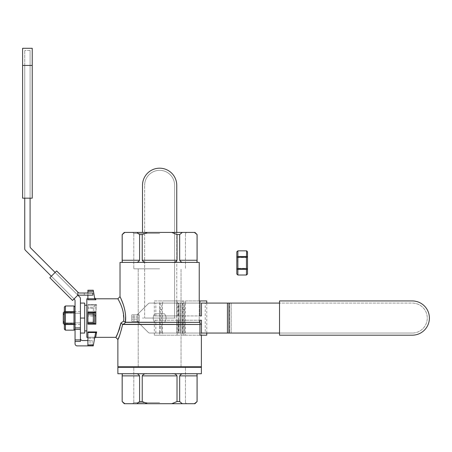 <?xml version="1.0" encoding="UTF-8"?>
<svg xmlns="http://www.w3.org/2000/svg" width="452" height="452" viewBox="0 0 452 452"><rect width="100%" height="100%" fill="white"/><g stroke="black" fill="none" stroke-linecap="round" stroke-linejoin="round"><path stroke-width="0.34" stroke-dasharray="2.26 1.69" d="M176.862 333.051L149.81 333.051A2.141 2.141 0 0 1 148.296 332.423L137.775 321.903L148.296 332.423A2.141 2.141 0 0 0 149.81 333.051L179.082 333.051L179.082 303.077L149.81 303.077A2.141 2.141 0 0 0 148.296 303.704A2.141 2.141 0 0 1 149.81 303.077L412.269 303.077A14.989 14.989 0 0 1 427.259 318.067A14.989 14.989 0 0 1 412.269 333.051A14.989 14.989 0 0 0 427.259 318.067A14.989 14.989 0 0 0 412.269 303.077L279.528 303.077L279.528 333.051L279.528 303.077L412.269 303.077A14.989 14.989 0 0 1 427.259 318.067A14.989 14.989 0 0 1 412.269 333.051L279.528 333.051L412.269 333.051A14.989 14.989 0 0 0 427.259 318.067A14.989 14.989 0 0 0 412.269 303.077A14.989 14.989 0 0 1 427.259 318.067A14.989 14.989 0 0 1 412.269 333.051L279.528 333.051L412.269 333.051A14.989 14.989 0 0 0 427.259 318.067A14.989 14.989 0 0 0 412.269 303.077L179.082 303.077L179.082 333.051L412.269 333.051L231.17 333.051L231.17 303.077L231.17 333.051L229.656 333.051L229.656 303.077L229.656 333.051L149.81 333.051A2.141 2.141 0 0 1 148.296 332.423L137.775 321.903A2.141 2.141 0 0 0 136.261 321.276L133.933 321.276L133.933 314.852L139.289 314.852L137.148 314.852L137.148 316.993L131.792 316.993L131.792 314.852L136.261 314.852A2.141 2.141 0 0 0 137.775 314.225L148.296 303.704L137.775 314.225A2.141 2.141 0 0 1 136.261 314.852L131.792 314.852L133.933 314.852L133.933 321.276L131.792 321.276L131.792 314.852L131.792 321.276L131.792 316.993L137.148 316.993L137.148 321.276L137.148 314.852L137.148 321.276L131.792 321.276L131.792 314.852L137.148 314.852L137.148 321.276L139.289 321.276L136.261 321.276A2.141 2.141 0 0 1 137.775 321.903L148.296 332.423A2.141 2.141 0 0 0 149.81 333.051L176.862 333.051L176.862 303.077L149.81 303.077A2.141 2.141 0 0 0 148.296 303.704A2.141 2.141 0 0 1 149.81 303.077L178.376 303.077L176.862 303.077L176.862 333.051L178.376 333.051L176.862 333.051M154.838 322.349A6.424 6.424 0 0 1 154.838 313.784L164.415 313.784A6.424 6.424 0 0 1 164.415 322.349L154.838 322.349A6.424 6.424 0 0 1 154.838 313.784L164.415 313.784A6.424 6.424 0 0 1 164.415 322.349A6.424 6.424 0 0 0 164.415 313.784L154.838 313.784A6.424 6.424 0 0 0 154.838 322.349L164.415 322.349A6.424 6.424 0 0 0 164.415 313.784L154.838 313.784A6.424 6.424 0 0 0 154.838 322.349M201.462 315.925L178.749 315.925L178.749 303.077L201.462 303.077L178.376 303.077L205.248 303.077L205.248 333.051L178.376 333.051L178.376 303.077L178.376 333.051L201.462 333.051L178.749 333.051L178.749 320.208L177.24 320.208L177.24 335.192L199.948 335.192M279.528 335.192L279.528 300.936L412.269 300.936A17.131 17.131 0 0 1 429.4 318.067A17.131 17.131 0 0 1 412.269 335.192L279.528 335.192M206.762 335.192L185.563 335.192L185.563 333.051L182.535 333.051L182.535 326.632L184.676 326.632L184.676 303.077L185.563 303.077L185.563 300.936L182.535 300.936L182.535 333.051L178.749 333.051M182.535 303.077L184.676 303.077L184.676 333.051L184.676 326.632L182.535 326.632L182.535 309.501L184.676 309.501L182.535 309.501L182.535 303.077L178.749 303.077M185.563 333.051L205.248 333.051M183.162 333.051L183.162 303.077L182.727 303.077L185.563 303.077M183.162 303.077L205.248 303.077M185.563 335.192L182.535 335.192L182.535 333.051M206.762 300.936L185.563 300.936M206.762 333.051L206.762 303.077M199.948 320.208L177.24 320.208M178.749 320.208L201.462 320.208M178.749 315.925L199.948 315.925M199.948 300.936L177.24 300.936L177.24 315.925M177.24 335.192L182.535 335.192M177.24 300.936L182.535 300.936M65.19 330.152L65.19 324.112L64.348 323.626L64.348 329.186M74.218 330.152L65.421 330.152M75.055 312.507L75.055 329.186L75.055 306.948L75.055 312.507L73.987 311.62L65.421 311.62L65.421 305.976L73.987 305.976L73.987 311.62M75.055 314.462L75.055 325.27L75.055 314.462M64.348 306.948L64.348 323.626M64.348 314.462L64.348 325.27L64.348 314.462M65.421 324.513L73.987 324.513L73.987 330.152M73.987 324.513L73.987 323.711L65.421 323.711L65.421 312.422L73.987 312.422L73.987 323.711M75.055 323.626L74.218 324.112M73.987 312.422L74.218 312.021M65.421 312.422L65.421 311.62M65.19 312.021L64.348 312.507M65.421 315.389L65.421 323.417L65.421 315.389M73.987 315.389L73.987 323.417L73.987 315.389M65.19 324.112L65.421 323.711M118.684 300.258L119.904 302.654L118.684 300.258M122.339 308.818L122.599 309.705L122.339 308.818M122.984 311.208L123.712 320.14L123 311.27M86.829 298.795L86.829 337.333L86.829 298.795M123.622 321.123L120.916 323.05L123.04 324.491L125.707 322.349L123.622 321.123L120.916 323.05L123.04 324.491L125.707 322.349L199.236 322.349L201.377 324.491L123.04 324.491L201.377 324.491L199.948 324.491L201.377 324.491L201.377 335.192L201.377 324.491L199.236 322.349L125.707 322.349L123.622 321.123M120.447 325.429L119.989 327.208L120.447 325.429M118.786 330.796L118.571 331.339L118.786 330.796M117.074 334.729L116.639 335.616L117.074 334.729M116.277 336.322L115.735 337.333L116.277 336.322M87.903 331.937L87.903 344.831L87.903 337.22L95.457 337.226L87.903 337.226L87.903 331.937M87.903 304.688L87.903 316.038L87.903 314.852L94.598 314.852L95.683 316.038L96.666 304.688L95.683 316.038L94.654 314.903L95.417 305.196L93.411 307.202L93.253 313.784L87.903 313.784L87.903 314.852L94.654 314.903L95.417 305.196L93.411 307.202L93.253 313.784L87.903 313.784L87.903 314.852L93.445 314.852L93.253 313.784L93.445 314.852L94.598 314.852L87.903 314.852L87.903 316.038L95.683 316.038L87.903 316.038L87.903 304.688L96.666 304.688L95.417 305.196L96.666 304.688L87.903 304.688L87.903 305.004L87.903 304.688M87.903 311.982L87.903 324.152L87.903 311.982M87.903 299.783L87.903 298.766L94.767 298.766L95.847 299.783L94.734 298.631C94.57 297.676 94.57 297.676 94.734 298.631L87.903 298.766L87.903 291.303L87.903 299.783L87.903 298.795L87.903 299.783L95.847 299.783L87.903 299.783M64.348 322.852L63.28 321.276L63.28 314.852L64.348 313.276L64.348 311.643L64.348 313.276L64.348 311.643L64.348 313.276L80.411 313.276L80.411 311.643L80.411 313.276L64.348 313.276L63.28 314.852L63.28 323.417L63.28 321.276L64.348 322.852L64.348 324.491L64.348 322.852L64.348 324.491L64.348 322.852L80.411 322.852L80.411 313.276L75.055 313.276L75.055 311.643L75.055 324.491L75.055 313.276L80.411 313.276L80.411 311.643L80.411 324.491L80.411 322.852L64.348 322.852L80.411 322.852L80.411 313.276L64.348 313.276L80.411 313.276L80.411 311.643L80.411 322.852L75.055 322.852L80.411 322.852L80.411 324.491L80.411 313.276L80.411 324.491L80.411 322.852L64.348 322.852M80.411 303.077L80.411 333.051L80.411 318.067L84.688 318.067L84.688 305.219L84.688 333.051L80.411 333.051L80.411 318.067L80.411 333.051L84.688 333.051L84.688 303.077L84.688 318.067L80.411 318.067L80.411 303.077L84.688 303.077L80.411 303.077M86.829 318.067L86.829 305.219L86.829 318.067M117.876 367.312L201.377 367.312L117.876 367.312M201.377 373.731L117.876 373.731L201.377 373.731M200.841 367.312L118.413 367.312L200.841 367.312M118.373 338.39L118.673 337.712L118.373 338.39M118.955 337.051L119.074 336.763L118.955 337.051M121.712 329.045L119.368 336.039L121.769 328.824M122.543 325.259L122.639 324.694L122.543 325.259M125.588 316.445L125.52 315.259L125.588 316.445M124.792 310.095L124.876 310.524M121.3 299.422L121.159 299.111L121.3 299.422M120.825 298.365L120.017 296.653L120.825 298.365M94.767 312.711L87.903 312.711L94.767 312.711M94.767 323.417L87.903 323.417L94.767 323.417M87.903 295.156L87.903 293.015L87.903 295.156M87.903 290.229L87.903 291.303L87.903 290.229M93.445 291.303L94.734 298.631C94.57 297.676 94.57 297.676 94.734 298.631L93.253 290.229L93.445 291.303L87.903 291.303L93.445 291.303M94.654 337.972L93.445 344.831L87.903 344.831L87.903 345.899L87.903 344.831L93.445 344.831L93.253 345.899L87.903 345.899L93.253 345.899L94.598 338.294L87.903 338.294L94.598 338.294L95.417 333.632L94.654 337.972M87.903 307.202L87.903 313.784L87.903 307.202L93.411 307.202L87.903 307.202M179.67 375.872L179.67 401.568L177.02 401.568L171.737 403.709L194.422 403.709L197.066 401.568L194.422 403.709L194.953 403.709L182.314 403.709L179.67 401.568L177.02 401.568L171.737 403.709L147.516 403.709L142.233 401.568L139.583 401.568L136.945 403.709L147.516 403.709L142.233 401.568L139.583 401.568L136.945 403.709L124.831 403.709L122.159 401.568L122.193 375.872L122.193 401.568L124.831 403.709L182.314 403.709L179.67 401.568L179.67 375.872L197.066 375.872L197.095 401.568L197.066 375.872C197.049 374.149 196.846 373.431 196.462 373.731L183.981 373.731C182.15 373.437 180.715 374.149 179.67 375.872L197.066 375.872C197.049 374.149 196.846 373.431 196.462 373.731L147.143 373.731C144.928 373.437 143.295 374.149 142.233 375.872L142.233 401.568L142.233 375.872L177.02 375.872L177.02 401.568L177.02 375.872C175.958 374.149 174.325 373.431 172.11 373.731L183.981 373.731C182.15 373.437 180.715 374.149 179.67 375.872M139.583 375.872L139.583 401.568L139.583 375.872C138.538 374.149 137.103 373.431 135.278 373.731L122.791 373.731C122.407 373.437 122.209 374.149 122.193 375.872L139.583 375.872C138.538 374.149 137.103 373.431 135.278 373.731L122.791 373.731C122.407 373.437 122.209 374.149 122.193 375.872L139.583 375.872M159.629 403.709L186.518 403.709L159.629 403.709M122.791 262.397L135.278 262.397C137.103 262.697 138.544 261.985 139.583 260.256L139.583 234.565L136.945 232.424L139.583 234.565L142.233 234.565L147.516 232.424L171.737 232.424L177.02 234.565L177.02 260.256L177.02 234.565L179.67 234.565L182.314 232.424L194.422 232.424L197.066 234.565L197.066 260.256L197.095 234.565L194.422 232.424L194.953 232.424L171.737 232.424L177.02 234.565L179.67 234.565L182.314 232.424L124.3 232.424L147.516 232.424L142.233 234.565L139.583 234.565L139.583 260.256C138.544 261.985 137.103 262.697 135.278 262.397L122.791 262.397C122.407 262.697 122.209 261.985 122.193 260.256L122.159 234.565L124.831 232.424L122.193 234.565L122.193 260.256C122.209 261.985 122.407 262.697 122.791 262.397M183.981 262.397L172.11 262.397C174.325 262.697 175.964 261.985 177.02 260.256C175.964 261.985 174.325 262.697 172.11 262.397L196.462 262.397C196.846 262.697 197.049 261.985 197.066 260.256C197.049 261.985 196.846 262.697 196.462 262.397L183.981 262.397C182.15 262.697 180.715 261.985 179.67 260.256L179.67 234.565L179.67 260.256C180.715 261.985 182.15 262.697 183.981 262.397M159.629 262.397L120.017 262.397L159.629 262.397M159.629 232.424L186.518 232.424L159.629 232.424M142.233 260.256C143.295 261.985 144.928 262.697 147.143 262.397L172.11 262.397L147.143 262.397C144.928 262.697 143.295 261.985 142.233 260.256L142.233 234.565L142.233 260.256L177.02 260.256L142.233 260.256M159.629 233.492L133.809 233.492L159.629 233.492M159.629 268.821L133.809 268.821L159.629 268.821M159.629 367.312L133.809 367.312L159.629 367.312M200.841 366.775L118.413 366.775L200.841 366.775M117.876 366.775L201.377 366.775L117.876 366.775M159.629 402.636L133.809 402.636L159.629 402.636M24.741 198.168L24.741 65.421L24.741 198.168L24.741 65.421L30.092 65.421L24.741 65.421L30.092 65.421L24.741 65.421L24.741 50.432L24.741 248.741A2.141 2.141 0 0 0 25.368 250.255L74.427 299.314A2.141 2.141 0 0 1 75.055 300.829L75.055 327.886L80.411 327.886L80.411 298.614A2.141 2.141 0 0 0 79.784 297.1L30.719 248.035A2.141 2.141 0 0 1 30.092 246.526L30.092 50.432L30.092 198.168L30.092 50.432L30.092 198.168L24.741 198.168L30.092 198.168M75.055 339.921L75.055 341.435L80.411 341.435L80.411 338.407L80.411 341.435L80.411 339.921L75.055 339.921L75.055 327.886M75.055 341.435L75.055 343.757A2.141 2.141 0 0 0 77.196 345.899L92.185 345.899L92.185 340.548L82.552 340.548A2.141 2.141 0 0 1 80.411 338.407M80.411 327.886L80.411 339.921M92.185 345.899L92.185 340.548L87.903 340.548M51.347 276.234L49.833 277.748L72.54 300.456L74.055 298.941L51.347 276.234L74.055 298.941L51.347 276.234L49.833 277.748L56.641 270.934L78.1 292.387A2.141 2.141 0 0 0 79.614 293.015L92.824 293.015L84.264 293.015L84.264 295.156L84.264 293.015L92.824 293.015L92.824 295.156L92.824 293.015L92.824 295.156L78.727 295.156A2.141 2.141 0 0 1 77.84 294.964L74.055 298.941L51.347 276.234L74.055 298.941L77.84 295.156L55.127 272.449L51.347 276.234L55.127 272.449L77.213 294.529A2.141 2.141 0 0 0 77.84 294.964A2.141 2.141 0 0 1 77.213 294.529L55.127 272.449M32.233 48.291L32.233 198.168L22.6 198.168L22.6 48.291M77.84 294.964L77.84 292.128M74.055 298.941L72.54 300.456L49.833 277.748L72.54 300.456L77.84 295.156M137.775 314.225L148.296 303.704L137.775 314.225A2.141 2.141 0 0 1 136.261 314.852A2.141 2.141 0 0 0 137.775 314.225M136.261 321.276L131.792 321.276L136.261 321.276A2.141 2.141 0 0 1 137.775 321.903A2.141 2.141 0 0 0 136.261 321.276M176.755 232.424L176.755 318.067L142.499 318.067L176.755 318.067L176.755 185.32A17.131 17.131 0 0 0 159.629 168.189A17.131 17.131 0 0 0 142.499 185.32L142.499 232.424M144.64 318.067L174.613 318.067L144.64 318.067L144.64 185.32L144.64 318.067M144.64 185.32A14.989 14.989 0 0 1 159.629 170.331A14.989 14.989 0 0 1 174.613 185.32L174.613 318.067L174.613 185.32A14.989 14.989 0 0 0 159.629 170.331A14.989 14.989 0 0 0 144.64 185.32M177.037 335.192L162.658 335.192L162.658 333.051L159.629 333.051L159.629 326.632L161.771 326.632L161.771 303.077L162.658 303.077L162.658 300.936L159.629 300.936L159.629 333.051L155.844 333.051L178.551 333.051L178.551 320.208L154.33 320.208L154.33 335.192L177.037 335.192L177.037 320.208M159.629 303.077L161.771 303.077L161.771 333.051L161.771 326.632L159.629 326.632L159.629 309.501L161.771 309.501L159.629 309.501L159.629 303.077L155.844 303.077L182.337 303.077L182.337 333.051L178.551 333.051M162.658 333.051L182.337 333.051M160.257 333.051L160.257 303.077L159.822 303.077L162.658 303.077M160.257 303.077L182.337 303.077M162.658 335.192L159.629 335.192L159.629 333.051M183.851 335.192L183.851 300.936L162.658 300.936M155.844 333.051L155.844 320.208L154.33 320.208M155.844 320.208L178.551 320.208M177.037 300.936L154.33 300.936L154.33 315.925L178.551 315.925L177.037 315.925L177.037 300.936L183.851 300.936M154.33 315.925L177.037 315.925M178.551 315.925L178.551 303.077M155.844 315.925L155.844 303.077M154.33 335.192L159.629 335.192M154.33 300.936L159.629 300.936M237.882 269.381L246.447 269.381L246.447 275.019L237.882 275.019L237.65 256.889L236.814 257.374L236.814 274.053M246.447 269.381L246.447 268.578L237.882 268.578M247.515 274.053L247.515 251.815M247.515 255.725L247.515 270.138L247.515 255.725L246.447 257.578L246.447 268.285L246.447 257.578L237.882 257.578L236.814 255.725L236.814 270.138L236.814 255.725M247.515 268.494L246.679 268.98M237.65 268.98L236.814 268.494M236.814 251.815L236.814 257.374M237.882 257.29L246.447 257.29L246.447 268.578M246.447 257.29L246.447 256.487L237.882 256.487L237.882 250.843L246.447 250.843L246.447 256.487M247.515 257.374L246.679 256.889M237.882 257.578L237.882 268.285L237.882 257.578M237.65 256.889L237.882 256.487M177.02 375.872C175.958 374.149 174.325 373.431 172.11 373.731L147.143 373.731C144.928 373.437 143.295 374.149 142.233 375.872L177.02 375.872M139.289 321.276L139.289 314.852L139.289 321.276M180.597 333.051L180.597 303.077L180.597 333.051M137.148 319.135L131.792 319.135L137.148 319.135M185.303 333.051L185.303 303.077M95.943 305.004L87.903 305.004L95.943 305.004M93.253 308.258L87.903 308.258L93.253 308.258M122.193 260.256L139.583 260.256L122.193 260.256M179.67 260.256L197.066 260.256L179.67 260.256M90.044 340.548L90.044 345.899L90.044 340.548M80.411 329.395L75.055 329.395M32.233 65.421L22.6 65.421M162.398 333.051L162.398 303.077M75.055 310.857L73.987 312.711L65.421 312.711L64.348 310.857M75.055 325.27L73.987 323.417L65.421 323.417L64.348 325.27M95.106 337.333L87.903 337.333L95.106 337.333M80.411 324.491L75.055 324.491M80.411 311.643L75.055 311.643M95.57 337.22L87.903 337.22L95.57 337.22M185.444 233.492L186.518 232.424L185.444 233.492L185.444 268.821L185.444 233.492M133.809 233.492L132.741 232.424L133.809 233.492L133.809 268.821L133.809 233.492M181.037 367.312L181.037 268.821L181.037 367.312M138.216 367.312L138.216 268.821L138.216 367.312M199.236 300.936L199.236 322.349L199.236 300.936M133.809 402.636L132.741 403.709L133.809 402.636L133.809 367.312L133.809 402.636M185.444 402.636L186.518 403.709L185.444 402.636L185.444 367.312L185.444 402.636M30.092 50.432L24.741 50.432L30.092 50.432M247.515 270.138L246.447 268.285L237.882 268.285L236.814 270.138"/><path stroke-width="0.68" d="M201.462 303.077L279.528 303.077L227.435 303.077L227.435 333.051L279.528 333.051L201.462 333.051L227.435 333.051L227.435 303.077L201.462 303.077L201.462 315.925L199.948 315.925L199.948 300.936L206.762 300.936L206.762 303.077M279.528 300.936L279.528 335.192L412.269 335.192A17.131 17.131 0 0 0 429.4 318.067A17.131 17.131 0 0 0 412.269 300.936L279.528 300.936M201.462 333.051L201.462 320.208L199.948 320.208L199.948 335.192L206.762 335.192L206.762 333.051M73.987 311.62L73.987 305.976L65.421 305.976L65.421 311.62L73.987 311.62L74.218 312.021L73.987 312.422L65.421 312.422L65.421 323.711L73.987 323.711L73.987 312.422M73.987 330.152L73.987 324.513L65.421 324.513L65.421 330.152L74.218 330.152L75.055 329.186M65.421 330.152L64.348 329.186L64.348 323.626L65.421 324.513M75.055 306.948L73.987 305.976M75.055 312.507L74.218 312.021M73.987 323.711L74.218 324.112L75.055 323.626M74.218 324.112L73.987 324.513M65.421 323.711L65.19 324.112M65.421 311.62L65.421 312.422M65.19 312.021L64.348 312.507L64.348 306.948L65.421 305.976M64.348 323.626L64.348 312.507M123.622 321.123C125.012 309.518 117.644 298.648 117.876 298.795C117.644 298.659 125.018 309.524 123.622 321.123C125.012 309.518 117.644 298.648 117.876 298.795C117.644 298.659 125.018 309.524 123.622 321.123L123.712 320.14L123.622 321.123L120.916 323.05L120.447 325.429L120.916 323.05C118.43 331.937 116.706 336.7 115.735 337.333C116.701 336.706 118.43 331.943 120.916 323.05C118.43 331.937 116.706 336.7 115.735 337.333C116.701 336.706 118.43 331.943 120.916 323.05L123.622 321.123L125.396 322.231L125.588 316.445L125.396 322.231C127.131 309.699 119.921 296.546 120.017 296.653C119.91 296.523 127.136 309.722 125.396 322.231L125.707 322.349L123.04 324.491L122.695 324.321C120.373 333.644 118.763 338.695 117.876 339.475C118.752 338.734 120.356 333.689 122.695 324.321L120.916 323.05L122.695 324.321C120.373 333.644 118.763 338.695 117.876 339.475C118.752 338.734 120.356 333.689 122.695 324.321L122.639 324.694L122.695 324.321L199.948 324.491L123.04 324.491L125.707 322.349L199.236 322.349L125.396 322.231C127.131 309.699 119.921 296.546 120.017 296.653C119.91 296.523 127.136 309.722 125.396 322.231L123.622 321.123M117.876 298.795L95.666 298.795L95.847 299.783L95.666 298.795L95.847 299.783L95.666 298.795L94.609 297.913L95.666 298.795L117.876 298.795L120.017 296.653L120.017 262.397L199.236 262.397L199.236 300.936L199.236 262.397L120.017 262.397L120.017 296.653L117.876 298.795M118.164 299.303L118.684 300.258L118.164 299.303M119.904 302.654L120.153 303.179L119.904 302.654M86.829 337.333L86.829 298.795L86.829 337.333L87.903 337.333L86.829 337.333M119.989 327.208L119.362 329.203L119.989 327.208M119.356 329.214L118.786 330.796L119.356 329.214M118.571 331.339L117.074 334.729L118.571 331.339M116.639 335.616L116.277 336.322L116.639 335.616M95.683 337.226L96.666 331.937L95.943 332.519L96.666 331.937L95.683 337.226L94.654 337.972L95.683 337.226M95.847 324.152L95.847 311.982L94.767 312.711L95.847 311.982L95.847 324.152L94.767 323.417L87.903 323.417L87.903 324.152L87.903 322.349L87.903 323.417L93.445 323.417L93.253 313.784L87.903 313.784L87.903 322.349L87.903 311.982L95.847 311.982L87.903 311.982L87.903 313.784L93.253 313.784L93.445 312.711L94.767 312.711L94.734 323.417L93.445 323.417L93.253 322.349L93.445 312.711L87.903 312.711L94.734 312.711L94.734 323.417L95.847 324.152L87.903 324.152L95.847 324.152M80.411 318.067L80.411 303.077L84.688 303.077L84.688 318.067L84.688 303.077L80.411 303.077L80.411 318.067L84.688 318.067L84.688 333.051L84.688 318.067L80.411 318.067M63.28 312.711L63.28 314.852L64.348 313.276L63.28 314.852L63.28 323.417L64.348 324.491L63.28 323.417L63.28 312.711L64.348 311.643L63.28 312.711M64.348 322.852L63.28 321.276L64.348 322.852M80.411 333.051L84.688 333.051L80.411 333.051M201.377 367.312L117.876 367.312L201.377 367.312L201.377 373.731L201.377 367.312M117.876 373.731L201.377 373.731L117.876 373.731L117.876 367.312L117.876 373.731M117.876 339.475L115.735 337.333L95.106 337.333L115.735 337.333L117.876 339.475L117.876 366.775L117.876 339.475M118.012 339.186L118.164 338.853L118.012 339.186M118.181 338.819L118.373 338.39L118.181 338.819M118.673 337.712L118.955 337.051L118.673 337.712M119.074 336.763L119.368 336.039L119.074 336.763M125.52 315.259L125.3 313.123L125.52 315.259M124.876 310.524L124.724 309.767M124.712 309.716L124.599 309.208M124.097 307.213L123.938 306.654L124.097 307.213M123.882 306.456L123.684 305.795L123.882 306.456M123.684 305.789L123.345 304.733L123.684 305.789M123.334 304.688L121.3 299.422L123.334 304.688M121.159 299.111L120.825 298.365L121.159 299.111M95.417 333.632L95.943 332.519L87.903 332.519L87.903 331.937L96.666 331.937L87.903 331.937L87.903 345.899L93.253 345.899L95.417 333.632L95.943 332.519L87.903 332.519L87.903 345.899L93.253 345.899L95.417 333.632M94.767 298.766L95.847 299.783L94.767 298.766L93.445 291.303L87.903 291.303L87.903 290.229L93.253 290.229L87.903 290.229L87.903 293.015L87.903 291.303L93.445 291.303L93.253 290.229L87.903 290.229L93.253 290.229L94.767 298.766L87.903 298.766L87.903 295.156L87.903 299.783L95.847 299.783L87.903 299.783L87.903 298.766L94.767 298.766M194.422 403.709L197.095 401.568L197.095 373.731L197.095 401.568L197.066 375.872L197.066 401.568L194.422 403.709L194.953 403.709L197.095 401.568L194.953 403.709L124.831 403.709L122.193 401.568L124.831 403.709L124.3 403.709L136.945 403.709L139.583 401.568L142.233 401.568L147.516 403.709L136.945 403.709L139.583 401.568L142.233 401.568L147.516 403.709L171.737 403.709L177.02 401.568L179.67 401.568L182.314 403.709L194.422 403.709M122.159 401.568L122.193 375.872C122.209 374.149 122.407 373.431 122.791 373.731L122.356 374.058L122.791 373.731C122.407 373.431 122.209 374.149 122.193 375.872L122.159 401.568L122.159 373.731L122.159 401.568L124.3 403.709L122.159 401.568M139.583 375.872L139.583 401.568L139.583 375.872L122.193 375.872L139.583 375.872C138.544 374.149 137.103 373.437 135.278 373.731C137.103 373.437 138.544 374.149 139.583 375.872M177.02 375.872L177.02 401.568L179.67 401.568L182.314 403.709L171.737 403.709L177.02 401.568L177.02 375.872L142.233 375.872L142.233 401.568L142.233 375.872C143.295 374.149 144.928 373.431 147.143 373.731C144.928 373.431 143.295 374.149 142.233 375.872L177.02 375.872C175.964 374.149 174.325 373.437 172.11 373.731C174.325 373.437 175.964 374.149 177.02 375.872M179.67 375.872L179.67 401.568L179.67 375.872C180.715 374.149 182.15 373.431 183.981 373.731C182.15 373.431 180.715 374.149 179.67 375.872L197.066 375.872L179.67 375.872M194.422 232.424L182.314 232.424L179.67 234.565L179.67 260.256L179.67 234.565L177.02 234.565L171.737 232.424L147.516 232.424L142.233 234.565L142.233 260.256L142.233 234.565L139.583 234.565L136.945 232.424L124.831 232.424L122.193 234.565L122.193 260.256L122.159 234.565L124.831 232.424L124.3 232.424L147.516 232.424L142.233 234.565L139.583 234.565L136.945 232.424L182.314 232.424L179.67 234.565L177.02 234.565L171.737 232.424L194.953 232.424L197.095 234.565L197.095 262.397L197.095 234.565L194.422 232.424L194.953 232.424L197.095 234.565L194.422 232.424M197.066 260.256L197.066 234.565L197.066 260.256C197.049 261.985 196.846 262.697 196.462 262.397L196.902 262.07L196.462 262.397C196.846 262.697 197.049 261.985 197.066 260.256L179.67 260.256C180.715 261.985 182.15 262.697 183.981 262.397C182.15 262.697 180.715 261.985 179.67 260.256L197.066 260.256M177.02 260.256L177.02 234.565L177.02 260.256C175.958 261.985 174.325 262.697 172.11 262.397C174.325 262.697 175.958 261.985 177.02 260.256L142.233 260.256C143.295 261.985 144.928 262.697 147.143 262.397C144.928 262.697 143.295 261.985 142.233 260.256L177.02 260.256M122.537 262.324L122.791 262.397C122.407 262.697 122.209 261.985 122.193 260.256C122.209 261.985 122.407 262.697 122.791 262.397L122.548 262.329M139.583 260.256C138.538 261.985 137.103 262.697 135.278 262.397C137.103 262.697 138.538 261.985 139.583 260.256L139.583 234.565L139.583 260.256L122.193 260.256L139.583 260.256M196.71 373.798L196.462 373.731C196.846 373.437 197.049 374.149 197.066 375.872C197.049 374.149 196.846 373.437 196.462 373.731L196.71 373.798M201.377 366.775L117.876 366.775L201.377 366.775L201.377 335.192L201.377 366.775M200.841 367.312L200.841 366.775L200.841 367.312M74.055 298.941L74.427 299.314A2.141 2.141 0 0 1 75.055 300.829L75.055 343.757A2.141 2.141 0 0 0 77.196 345.899L92.185 345.899M75.055 341.435L80.411 341.435L80.411 298.614A2.141 2.141 0 0 0 79.784 297.1L77.84 295.156L77.84 292.128L78.1 292.387A2.141 2.141 0 0 0 79.614 293.015L92.824 293.015L92.824 295.156L78.727 295.156A2.141 2.141 0 0 1 77.84 294.964M87.903 340.548L82.552 340.548A2.141 2.141 0 0 1 80.411 338.407M24.741 198.168L24.741 248.741A2.141 2.141 0 0 0 25.368 250.255L51.347 276.234M55.127 272.449L30.719 248.035A2.141 2.141 0 0 1 30.092 246.526L30.092 198.168M22.6 198.168L32.233 198.168L32.233 48.291L22.6 48.291L22.6 198.168M77.84 295.156L72.54 300.456L49.833 277.748L56.641 270.934L77.84 292.128M142.499 232.424L142.499 185.32A17.131 17.131 0 0 1 159.629 168.189A17.131 17.131 0 0 1 176.755 185.32L176.755 232.424M246.447 268.578L246.447 257.29L237.882 257.29L237.882 268.578L246.447 268.578L246.679 268.98L246.447 269.381L237.882 269.381L237.882 275.019L246.447 275.019L246.447 269.381M237.882 268.578L237.65 268.98L236.814 268.494L236.814 251.815L237.882 250.843L237.882 256.487L246.447 256.487L246.679 250.843L247.515 251.815L247.515 274.053L246.447 275.019M247.515 257.374L246.679 256.889L246.447 257.29M247.515 268.494L246.679 268.98M237.882 275.019L236.814 274.053L236.814 268.494M237.65 268.98L237.882 269.381M246.447 256.487L246.679 256.889M246.447 250.843L237.882 250.843M237.882 256.487L236.814 257.374M237.65 256.889L237.882 257.29M124.792 310.095L124.616 309.287M228.949 333.051L228.949 303.077L228.949 333.051M93.253 322.349L87.903 322.349L93.253 322.349M93.411 345.012L87.903 345.012L93.411 345.012M80.411 327.886L75.055 327.886M75.055 329.395L80.411 329.395M80.411 339.921L75.055 339.921M22.6 65.421L32.233 65.421M87.903 298.795L86.829 298.795L87.903 298.795M86.829 305.219L84.688 305.219L86.829 305.219M86.829 330.909L84.688 330.909L86.829 330.909M122.159 234.565L122.159 262.397L122.159 234.565L124.3 232.424L122.159 234.565M118.413 367.312L118.413 366.775L118.413 367.312"/></g></svg>
